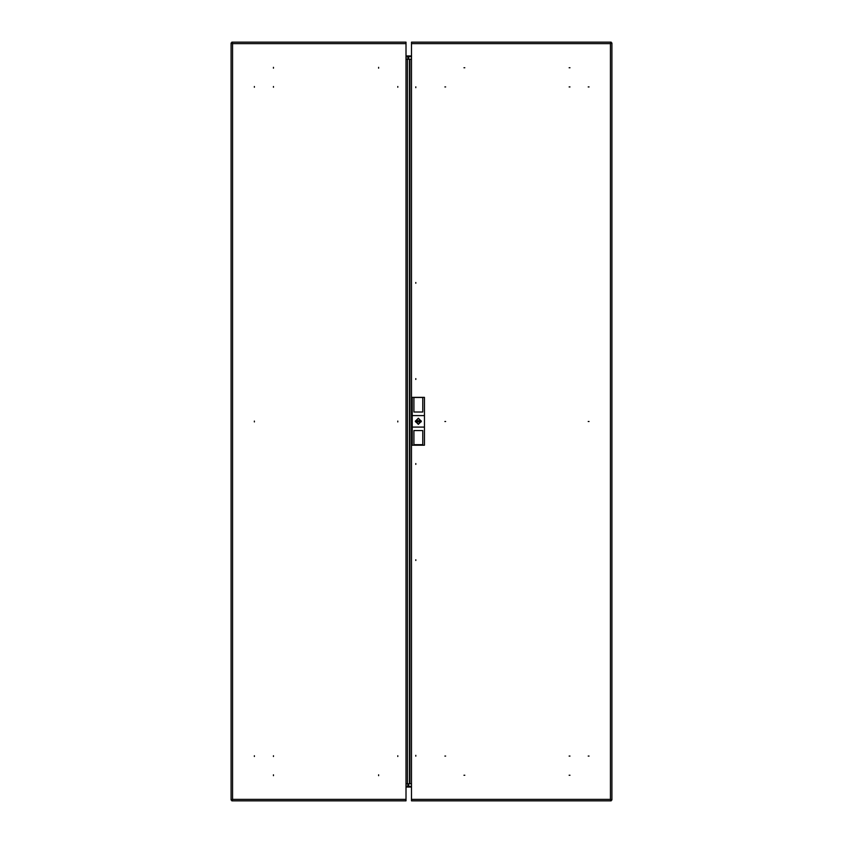 <?xml version="1.0" encoding="UTF-8"?>
<svg xmlns="http://www.w3.org/2000/svg" width="843" height="843" viewBox="0 0 843 843"><rect width="100%" height="100%" fill="white"/><g stroke="black" fill="none" stroke-linecap="round" stroke-linejoin="round"><path stroke-width="1.26" d="M407.485 59.168L411.447 59.168L411.447 783.832L406.01 783.832L406.01 59.168L407.485 59.168L407.485 783.832M406.01 799.322L406.01 800.85L231.857 800.85L232.594 799.322L231.056 800.06L232.594 799.322L406.01 799.322L406.01 783.832M231.857 42.15L406.01 42.15L406.01 43.678L232.594 43.678L231.857 42.15L232.594 43.678L232.594 799.322L231.857 800.85M411.447 43.678L411.447 42.15L611.143 42.15L610.406 43.678L611.944 42.94L610.406 43.678L411.447 43.678L411.447 59.168M611.143 800.85L411.447 800.85L411.447 799.322L610.406 799.322L611.143 800.85L610.406 799.322L610.406 43.678L611.143 42.15M273.469 756.508L273.469 755.707L273.469 756.508M397.748 756.508L397.748 755.707L397.748 756.508M254.344 756.508L254.344 755.707L254.344 756.508M378.633 775.634L378.633 774.822L378.633 775.634M273.469 775.634L273.469 774.822L273.469 775.634M273.469 86.492L273.469 87.293L273.469 86.492M397.748 421.1L397.748 421.9L397.748 421.1M254.344 421.1L254.344 421.9L254.344 421.1M397.748 86.492L397.748 87.293L397.748 86.492M254.344 86.492L254.344 87.293L254.344 86.492M378.633 67.366L378.633 68.178L378.633 67.366M273.469 67.366L273.469 68.178L273.469 67.366M415.841 755.317L415.841 756.129L415.841 755.317M415.841 559.72L415.841 560.532L415.841 559.72M415.841 463.545L415.841 464.345L415.841 463.545M569.13 756.108L569.931 756.108L569.13 756.108M445.652 756.108L444.841 756.108L445.652 756.108M589.057 756.108L588.245 756.108L589.057 756.108M464.767 775.233L463.966 775.233L464.767 775.233M569.931 775.233L569.13 775.233L569.931 775.233M415.841 87.683L415.841 86.871L415.841 87.683M415.841 283.28L415.841 282.468L415.841 283.28M415.841 379.455L415.841 378.655L415.841 379.455M444.841 421.5L445.652 421.5L444.841 421.5M588.245 421.5L589.057 421.5L588.245 421.5M569.13 86.892L569.931 86.892L569.13 86.892M445.652 86.892L444.841 86.892L445.652 86.892M589.057 86.892L588.245 86.892L589.057 86.892M464.767 67.767L463.966 67.767L464.767 67.767M569.931 67.767L569.13 67.767L569.931 67.767M418.897 421.31L418.328 420.731L417.749 421.31L418.328 421.879L418.897 421.31M421.384 421.31L418.328 424.366L415.262 421.31L418.328 418.254L421.384 421.31M415.462 421.31L418.328 418.444L421.194 421.31L418.328 424.177L415.462 421.31M411.447 55.912L406.01 55.912M411.447 56.681L406.01 56.681M406.01 787.088L411.447 787.088M406.01 786.319L411.447 786.319M406.01 59.168L406.01 43.678M231.056 42.94L232.594 43.678L231.056 42.94L231.056 800.06M411.447 783.832L411.447 799.322M611.944 800.06L610.406 799.322L611.944 800.06L611.944 42.94M409.909 59.168L409.909 783.832M421.1 421.31L421.036 420.731L415.61 420.731L415.61 421.879L421.036 421.879L421.1 421.31M422.722 444.64L413.924 444.64M413.924 397.411L413.924 412.069L422.722 412.069L422.722 397.411L424.44 397.411L424.44 415.578L412.206 415.578L412.206 397.411L422.722 397.411M422.722 397.527L413.924 397.527M422.722 445.209L413.924 445.209L413.924 430.552L422.722 430.552L422.722 445.209L424.44 445.209L424.44 415.578M412.206 415.578L412.206 445.209L413.924 445.209M412.206 427.043L424.44 427.043M408.644 59.168L408.644 56.681M407.907 59.168L407.907 56.681M406.157 59.168L406.157 56.681M406.157 783.832L406.157 786.319M407.907 783.832L407.907 786.319M408.644 783.832L408.644 786.319M409.54 59.168L409.54 783.832"/></g></svg>
